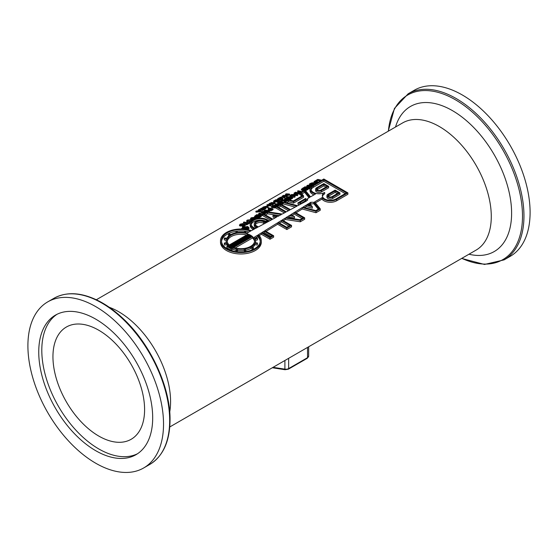 <?xml version="1.0" encoding="UTF-8"?>
<svg xmlns="http://www.w3.org/2000/svg" width="558" height="558" viewBox="0 0 558 558"><rect width="100%" height="100%" fill="white"/><g stroke="black" fill="none" stroke-linecap="round" stroke-linejoin="round"><path stroke-width="0.84" d="M264.129 209.02L263.864 209.822L262.553 210.429A73.44 42.401 -120 0 0 262.016 210.38L261.779 209.592L263.425 208.525L259.533 209.341L261.646 208.092A74.305 42.903 60 0 1 262.204 208.113L260.349 209.257L263.892 208.232L264.471 209.18M261.876 209.906L260.168 210.345M270.735 204.898L270.958 205.686L270.504 205.951A73.44 42.401 -120 0 0 267.156 205.735L266.891 204.946L267.435 204.633L271.969 203.858A74.305 42.903 -120 0 0 269.061 203.698L269.514 203.433A74.305 42.903 60 0 1 272.897 203.649L268.042 204.702A74.305 42.903 60 0 1 270.735 204.898L270.274 205.163A74.305 42.903 -120 0 0 266.891 204.946M272.897 203.649L273.127 204.437L270.783 205.072M279.181 200.022L279.412 200.81L277.117 202.129A73.44 42.401 -120 0 0 276.719 202.087L276.482 201.305L278.289 200.259A74.305 42.903 -120 0 0 277.354 200.176L275.673 201.152A74.305 42.903 -120 0 0 275.268 201.124L276.949 200.148A74.305 42.903 -120 0 0 275.701 200.099L273.894 201.138A74.305 42.903 -120 0 0 273.504 201.131L275.798 199.806A74.305 42.903 60 0 1 279.181 200.022L276.887 201.347A74.305 42.903 -120 0 0 276.482 201.305M276.559 201.564L275.917 201.94A73.44 42.401 -120 0 0 275.519 201.912L275.268 201.124M275.31 201.264L274.159 201.926A73.44 42.401 -120 0 0 273.769 201.919L273.504 201.131M282.299 196.618L282.634 195.858L284.782 196.786L285.012 197.574L282.613 198.076M286.596 196.66L286.366 195.872A74.305 42.903 -120 0 0 282.983 195.656L283.471 195.377A74.305 42.903 60 0 1 286.38 195.544A88.701 19.683 -111.4 0 0 285.347 194.854L285.647 194.679A88.436 73.698 44.8 0 1 288.584 194.268A74.305 42.903 -120 0 0 285.668 194.107L286.121 193.842A74.305 42.903 60 0 1 289.511 194.058L289.741 194.847L289.072 195.23A88.206 73.802 -136.2 0 0 287.049 195.488L287.272 196.27L286.596 196.66A73.44 42.401 -120 0 0 284.127 196.472M282.599 198.048L280.179 199.255L278.003 199.569L277.34 199.073L279.216 197.832A74.305 42.903 60 0 1 282.599 198.048L282.829 198.836L279.265 200.308M274.92 202.477L275.15 203.265L273.734 204.089A73.44 42.401 -120 0 0 273.385 204.047L273.155 203.265L273.615 202.993A74.305 42.903 -120 0 0 270.923 202.826L271.411 202.54A74.305 42.903 60 0 1 274.104 202.714L274.571 202.442A74.305 42.903 60 0 1 274.92 202.477L273.155 203.265M273.287 203.726A73.44 42.401 -120 0 0 272.911 203.698M268.007 206.474L267.519 206.753A74.305 42.903 -120 0 0 265.392 206.586L263.599 207.032L263.188 207.436L263.704 207.548A74.305 42.903 60 0 1 265.838 207.722L265.35 208.008A74.305 42.903 -120 0 0 263.223 207.834L262.553 207.597L263.223 207.025L265.88 206.3A74.305 42.903 60 0 1 268.007 206.474L268.231 207.262L267.742 207.541A73.44 42.401 -120 0 0 265.643 207.374L263.864 207.82M265.838 207.722L266.068 208.511L265.58 208.79A73.44 42.401 -120 0 0 264.325 208.678M261.005 210.512L261.235 211.301L260.635 211.649L256.052 212.152L255.78 211.363L256.296 211.064A81.956 64.323 50.5 0 1 257.566 210.896L258.968 210.094A81.956 25.787 -113.8 0 0 258.361 209.871L258.856 209.585L261.005 210.512L260.405 210.861L255.78 211.363M241.649 229.003L242.597 227.155L247.864 226.506L249.084 228.306L248.073 229.743M249.691 222.286L249.838 223.054L246.762 224.832A73.44 42.401 -120 0 0 246.238 224.686L246.078 223.911L247.361 223.172A74.305 42.903 -120 0 0 243.455 222.3L243.972 222.007A74.305 42.903 60 0 1 247.878 222.879L249.161 222.133A74.305 42.903 60 0 1 249.691 222.286L246.608 224.065A74.305 42.903 -120 0 0 246.078 223.911M246.49 223.674A73.44 42.401 -120 0 0 243.658 223.081L243.455 222.3M252.76 220.047A73.44 42.401 -120 0 0 252.188 219.908M250.765 219.447L250.5 218.541L251.191 217.78L254.664 217.271A74.305 42.903 60 0 1 257.238 217.927L256.729 218.22A74.305 42.903 -120 0 0 254.155 217.571L251.763 217.85L251.239 218.373L252.118 218.743A74.305 42.903 60 0 1 254.246 219.273M255.857 218.715A73.44 42.401 -120 0 0 254.329 218.345L251.867 218.687M262.79 215.437L261.081 215.625M258.786 215.046L258.459 214.049L259.184 213.17L263.264 212.535L264.485 213.268M268.837 209.034A73.44 42.401 -120 0 0 268.203 208.915L268 208.134L268.51 207.834A74.305 42.903 60 0 1 272.953 208.852L273.099 209.627L271.634 210.471L268.851 210.994M268.252 210.659L268.035 209.801L269.786 208.483A74.305 42.903 -120 0 0 268 208.134M278.595 203.454A73.44 42.401 -120 0 0 277.884 203.321L277.682 202.54L278.177 202.254A74.305 42.903 60 0 1 282.613 203.272L282.767 204.047L281.351 204.381M279.725 204.465L279.119 204.507M278.121 205.393A73.44 42.401 -120 0 0 277.41 205.225M285.215 201.299A73.44 42.401 -120 0 0 282.927 200.803L281.26 201.766M290.976 196.304A73.44 42.401 -120 0 0 290.265 196.179L290.062 195.391L290.558 195.112A74.305 42.903 60 0 1 294.994 196.13L295.147 196.897L294.617 197.204L291.499 197.358M294.994 196.13L288.932 196.765A74.305 42.903 60 0 1 292.427 197.609L292.573 198.383L292.085 198.669A73.44 42.401 -120 0 0 290.837 198.334M300.581 192.426A73.44 42.401 -120 0 0 300.344 192.371L299.2 193.033M299.953 194.121L299.625 194.31A73.44 42.401 -120 0 0 295.628 193.375M298.711 192.015A73.44 42.401 -120 0 0 297.777 191.84L297.574 191.059L298.084 190.759A74.305 42.903 60 0 1 301.969 191.624M304.633 187.823L304.445 187.09L304.961 186.791A74.305 42.903 60 0 1 309.397 187.809L309.55 188.583L309.034 188.876A73.44 42.401 -120 0 0 306.447 188.227M311.092 184.907L309.857 184.914M320.243 181.078A73.44 42.401 -120 0 0 317.948 180.583L316.288 181.538M317.111 182.885A73.44 42.401 -120 0 0 316.463 182.731M310.241 187.969A73.44 42.401 -120 0 0 307.939 187.39L306.858 186.902L306.663 186.121L307.353 185.361L310.827 184.844A74.305 42.903 60 0 1 312.85 185.347M311.608 186.184A73.44 42.401 -120 0 0 310.492 185.926L308.03 186.26M307.974 188.632L304.989 190.027L302.548 189.922L301.334 189.274L303.538 187.614A74.305 42.903 60 0 1 307.974 188.632L308.128 189.406L305.142 190.801M303.378 190.815L301.529 190.055L301.334 189.274M294.373 193.926A80.38 27.098 -112 0 0 294.261 193.87L294.059 193.089L294.603 192.775L297.547 194.651L297.7 195.426L293.083 195.628M291.067 198.397L288.074 199.792L285.64 199.687L284.42 199.032L286.631 197.379A74.305 42.903 60 0 1 291.067 198.397L291.213 199.164L289.121 200.322M284.768 200.036L284.42 199.032M283.178 203.384A73.44 42.401 -120 0 0 281.183 202.896M275.917 207.039L274.02 207.171L276.433 206.474L276.81 205.504L276.064 205.204L272.869 205.665L272.185 206.404A74.305 42.903 60 0 1 273.008 206.572L274.152 205.916A74.305 42.903 60 0 1 274.675 206.028L274.703 206.892M274.041 207.276L273.204 207.757A73.44 42.401 -120 0 0 271.586 207.423L271.39 206.641L272.318 205.588L276.559 204.891L277.738 205.616M275.917 207.855L274.187 207.946L274.02 207.171M276.977 206.286L274.369 205.958M273.79 206.118L272.897 206.551M265.343 211.154A73.44 42.401 -120 0 0 264.569 211.015L264.366 210.226L264.883 209.934A74.305 42.903 60 0 1 269.319 210.952L269.465 211.719L268.998 211.991M264.827 213.072L264.45 212.068L264.98 212.417L264.869 211.496L263.327 211.747A95.739 81.831 -143.9 0 0 261.451 211.914L262.1 211.538A95.641 81.754 36.3 0 1 263.529 211.412L266.326 210.617A74.305 42.903 -120 0 0 264.366 210.226M265.05 212.27L263.509 212.528A95.132 81.482 -144.3 0 0 263.306 212.542M261.172 215.653L258.187 217.048L255.745 216.943L254.532 216.295L256.736 214.635A74.305 42.903 60 0 1 261.172 215.653L261.325 216.427L259.979 217.201L257.105 217.885M254.915 217.327L254.532 216.295M251.512 220.829L247.661 221.108M251.714 221.184L248.875 221.714L251.212 221.031L251.714 220.403L250.744 219.845L247.668 220.187L247.836 221.847L247.18 222.112L246.483 220.905L246.992 221.338L247.131 220.124L251.267 219.538L252.432 220.264M250.5 222.433L249.733 222.509M242.158 224.588L240.951 224.986M245.108 224.818L244.962 225.941L242.172 226.429L242.005 225.655L244.264 225.034L244.488 224.337L241.698 225.132L239.417 224.944L239.619 225.725L240.142 226.053L240.079 224.197L243.225 223.521L240.617 224.274L240.4 224.979L244.941 224.044L245.611 225.188M244.648 225.111L243.232 225.39M242.046 225.851L240.142 226.053M468.957 254.225A83.763 48.365 -120 0 0 511.609 213.191A83.763 48.365 -120 0 0 460.755 116.12A83.763 48.365 -120 0 0 395.517 127.022M260.084 210.08L259.533 209.341M263.892 208.232L263.634 209.041L262.323 209.641A74.305 42.903 -120 0 0 261.779 209.592M260.753 209.222L260.607 208.769L260.349 209.257M262.553 210.429L262.323 209.641M262.316 208.566L262.169 208.127M262.351 208.553L262.204 208.113M270.504 205.951L270.274 205.163M272.437 204.835L272.206 204.047M269.263 204.291L269.061 203.698M274.159 201.926L273.894 201.138M275.917 200.747L275.701 200.099M275.917 201.94L275.673 201.152M277.514 200.706L277.354 200.176M277.117 202.129L276.887 201.347M284.782 196.786L280.074 197.337A81.956 64.323 50.5 0 1 281.344 197.169L282.746 196.36A81.956 25.787 -113.8 0 0 282.139 196.144M281.86 197.114L282.99 196.458A82.068 25.912 66.8 0 1 284.029 196.904A82.152 64.393 -130.5 0 0 281.86 197.114M283.157 196.981L282.99 196.458M284.413 197.923L284.182 197.134M283.108 196.039L282.983 195.656M289.511 194.058L288.849 194.442A88.896 74.207 -135.9 0 0 286.031 194.812A87.962 20.416 68.7 0 1 287.049 195.481L286.366 195.872M289.072 195.23L288.849 194.442M285.849 194.644L285.668 194.107M285.55 195.467L285.347 194.854M277.549 200.092L277.34 199.073M278.512 199.276L277.947 198.927L279.112 198.125A74.305 42.903 60 0 1 281.72 198.285L280.172 199.039L278.037 199.192M280.416 198.955A73.44 42.401 -120 0 0 279.377 198.913L279.112 198.125M279.377 198.913L278.212 199.715M270.581 203.468L270.456 203.091M270.239 203.454L270.114 203.084M271.146 203.496L270.923 202.826M273.734 204.089L273.504 203.3M262.818 208.385L262.595 207.709M263.362 208.253L262.553 207.597M263.774 207.555L263.599 207.032L263.188 207.436M265.58 208.79L265.35 208.008M267.742 207.541L267.519 206.753M258.521 210.345L258.361 209.871M258.082 210.84L259.212 210.185A82.068 25.912 66.8 0 1 260.251 210.631A82.152 64.393 -130.5 0 0 258.082 210.84M259.379 210.708L259.212 210.185M260.635 211.649L260.405 210.861M248.994 227.566L246.908 229.519M242.409 229.024L242.053 228.515L243.009 227.28L247.445 226.75L248.401 227.629L247.438 228.906L246.218 229.401M248.345 228.02L245.771 227.287M244.404 227.518L243.246 227.985M244.557 227.971A73.44 42.401 -120 0 0 244.474 227.943L244.76 226.939A74.305 42.903 60 0 1 247.766 228.041L245.415 229.073L244.613 228.913L244.718 228.25A103.467 87.885 -154 0 0 242.437 228.278L242.932 227.992A103.509 87.934 25.9 0 1 245.178 227.964L245.715 227.657A74.305 42.903 -120 0 0 244.348 227.176M244.488 229.01A102.944 87.592 -154.5 0 0 242.688 229.038M242.563 229.031L242.437 228.278M245.248 228.759A74.305 42.903 -120 0 0 245.129 228.71L246.127 227.81A74.305 42.903 60 0 1 246.936 228.117L245.248 228.759M246.231 228.522L246.127 227.81M245.304 228.759L245.241 228.32M244.516 229.178L244.446 228.703M246.455 229.331L246.399 228.836M247.843 228.641L247.766 228.041M246.762 224.832L246.608 224.065M253.653 219.545A74.305 42.903 -120 0 0 251.602 219.043L250.5 218.541M257.329 218.38L257.238 217.927M262.79 214.621L259.596 214.697L258.459 214.049M263.257 214.077L260.133 214.391L259.191 213.881L259.686 213.254L262.727 212.842L263.676 213.735M263.536 213.819L259.596 214.23M272.953 208.852L270.846 210.031L268.684 210.22L268.035 209.801M270.309 208.601A74.305 42.903 60 0 1 271.906 209.006L269.2 209.906L269.305 209.18L270.309 208.601L270.484 209.376L269.486 209.954L269.305 209.18L269.2 209.906M271.028 209.508A73.44 42.401 -120 0 0 270.484 209.376M271 210.798L270.846 210.031M279 204.891A74.305 42.903 -120 0 0 275.115 204.026L281.155 203.293A74.305 42.903 -120 0 0 277.682 202.54M282.613 203.272L276.552 203.914A74.305 42.903 60 0 1 279.488 204.605M275.303 204.772L275.115 204.026M282.236 204.347L282.083 203.579M280.437 201.591L280.29 201.033L282.725 199.631A74.305 42.903 60 0 1 286.61 200.496M286.094 200.789A74.305 42.903 -120 0 0 282.725 200.022L280.814 201.131A74.305 42.903 -120 0 0 280.29 201.033M280.953 201.696L280.814 201.131M282.927 200.803L282.725 200.022M292.427 197.609L291.932 197.895A74.305 42.903 -120 0 0 287.496 196.876L293.536 196.151A74.305 42.903 -120 0 0 290.062 195.391M287.67 197.574L287.496 196.876M292.085 198.669L291.932 197.895M294.617 197.204L294.464 196.43M299.953 193.263L299.472 193.542A74.305 42.903 -120 0 0 295.036 192.524L295.545 192.231A74.305 42.903 60 0 1 297.623 192.643L299.646 191.471A74.305 42.903 -120 0 0 297.574 191.059M301.459 191.924A74.305 42.903 -120 0 0 300.176 191.596L298.146 192.761A74.305 42.903 60 0 1 299.953 193.235M295.182 193.11L295.036 192.524M299.625 194.31L299.472 193.542M300.344 192.371L300.176 191.596M309.397 187.809L308.881 188.109A74.305 42.903 -120 0 0 304.445 187.09M309.034 188.876L308.881 188.109M310.918 184.607L310.743 183.917M314.07 184.642L311.873 184.524L310.722 183.826L309.655 184.133A83.47 25.089 -111.4 0 0 309.404 183.98L311.462 182.989L315.591 182.375L316.749 183.094M310.925 184.656L310.722 183.826M314.872 184.175L312.403 184.217L311.448 183.652L312.599 183.317A80.233 28.695 -112.4 0 0 312.299 183.157L315.061 182.682L315.947 183.554M312.431 184.224L312.599 183.317M315.8 183.638L312.138 183.861M309.592 184.705L309.404 183.98M309.802 184.705L309.655 184.133M315.465 181.371L315.319 180.813L317.746 179.411A74.305 42.903 60 0 1 321.631 180.276M321.122 180.569A74.305 42.903 -120 0 0 317.753 179.802L315.835 180.904A74.305 42.903 -120 0 0 315.319 180.813M315.981 181.476L315.835 180.904M317.948 180.583L317.753 179.802M314.3 182.25L314.105 181.51L314.621 181.217A74.305 42.903 60 0 1 318.506 182.082M317.99 182.375A74.305 42.903 -120 0 0 314.105 181.51M312.347 185.647A74.305 42.903 -120 0 0 310.318 185.144L307.925 185.423L307.402 185.947L308.281 186.323A74.305 42.903 60 0 1 310.834 186.965M310.806 187L310.339 187.265A74.305 42.903 -120 0 0 307.765 186.616L306.663 186.121M303.545 188.004A74.305 42.903 60 0 1 306.935 188.778L305.359 189.615L303.092 189.615L302.066 189.092L303.545 188.004L303.74 188.785L302.262 189.873M306.056 189.288A73.44 42.401 -120 0 0 303.74 188.785M297.547 194.651L290.962 194.875L291.555 194.533A81.97 63.382 47.6 0 1 293.334 194.526L294.966 193.584A81.161 27.593 -112.1 0 0 294.059 193.089M295.294 193.772A81.677 27.377 68.8 0 1 296.172 194.33L296.807 194.672L295.607 194.589A81.677 62.587 -132.9 0 0 293.968 194.533L295.294 193.772L295.419 194.582M297.142 195.746L296.989 194.972M286.631 197.769A74.305 42.903 60 0 1 290.021 198.543L288.444 199.373L286.177 199.38L285.159 198.857L286.631 197.769L286.826 198.55L285.347 199.638M289.149 199.053A73.44 42.401 -120 0 0 286.826 198.55M279.265 202.463L279.084 201.738L279.593 201.438A74.305 42.903 60 0 1 283.478 202.303M283.178 202.659A74.305 42.903 -120 0 0 279.084 201.738M274.675 206.028L273.029 206.983A74.305 42.903 -120 0 0 271.39 206.641M273.204 207.757L273.029 206.983M265.81 212.5L264.98 212.417L265.092 212.919M269.319 210.952L267.826 211.81M267.073 211.824L265.517 212.11L265.727 211.37L266.829 210.736A74.305 42.903 60 0 1 268.307 211.112L267.247 211.726M267.435 211.615A73.44 42.401 -120 0 0 267.003 211.51L266.829 210.736M267.003 211.51L265.887 212.159L265.727 211.37M261.59 212.452L261.451 211.914M264.52 212.403L264.339 211.628M256.743 215.025A74.305 42.903 60 0 1 260.133 215.8L258.556 216.637L256.289 216.637L255.264 216.113L256.743 215.025L256.938 215.806L255.459 216.895M259.254 216.309A73.44 42.401 -120 0 0 256.938 215.806M258.34 217.822L258.187 217.048M247.222 220.738L247.654 221.073L246.992 221.338L247.18 222.112M248.987 222.237L248.875 221.714M243.372 224.142L243.225 223.521M244.264 225.034L244.488 224.337L244.585 224.818M244.941 224.044L244.809 225.167L242.005 225.655M244.104 225.104L243.937 224.323M242.897 224.302L242.786 223.814M461.675 258.431L484.504 264.457L504.097 259.875L510.235 256.331A95.906 55.375 -120 0 0 530.1 212.431A95.906 55.375 -120 0 0 488.236 115.911A95.906 55.375 -120 0 0 414.329 90.222L408.191 93.765L394.436 108.44L388.228 131.228M163.529 424.066A95.906 55.375 -120 0 0 121.665 327.553A95.906 55.375 -120 0 0 47.765 301.857A95.906 55.375 -120 0 0 47.765 412.599A95.906 55.375 -120 0 0 143.671 467.967A95.906 55.375 -120 0 0 163.529 424.066M152.69 417.803A80.568 46.516 -120 0 0 117.515 336.725A80.568 46.516 -120 0 0 55.43 315.137A80.568 46.516 -120 0 0 55.43 408.17A80.568 46.516 -120 0 0 135.999 454.686A80.568 46.516 -120 0 0 152.69 417.803M56.986 314.307A80.568 46.516 -120 0 0 58.485 406.405A80.568 46.516 -120 0 0 137.498 453.759M144.592 409.6A64.798 37.414 -120 0 0 116.308 344.391A64.798 37.414 -120 0 0 66.367 327.03A64.798 37.414 -120 0 0 66.367 401.858A64.798 37.414 -120 0 0 131.172 439.272A64.798 37.414 -120 0 0 144.592 409.6M315.416 202.868L321.994 199.066A9.019 5.203 0 0 0 336.704 200.761L347.885 194.303L347.885 192.894L336.704 199.352A9.019 5.203 180 0 1 321.994 197.658L321.994 199.066M321.994 197.658L314.635 201.905L320.25 208.852L315.988 211.308L302.192 207.597L302.192 209.006L315.988 212.724L320.25 210.261L320.25 208.852M295.998 212.842L302.192 209.006M300.281 221.791L304.668 219.259L304.668 217.843L300.281 220.375L285.291 218.059L285.291 219.468L300.281 221.791L300.281 220.375M283.331 220.689L285.291 219.468M286.847 229.547L291.541 226.834L291.541 225.425L286.847 228.131L277.626 222.809L277.626 224.218L286.847 229.547L286.847 228.131M266.047 231.382L277.626 224.218M270.03 239.256L273.636 237.171L273.636 235.762L270.03 237.847L261.388 232.86L261.388 234.269L270.03 239.256L270.03 237.847M259.233 235.602L261.388 234.269M261.388 232.86L258.396 234.716A20.409 11.788 180 0 1 261.304 240.777L261.304 242.186A20.409 11.788 180 0 1 248.101 253.213A20.409 11.788 180 0 1 225.571 249.977A20.409 11.788 180 0 1 220.48 242.186L220.48 240.777A20.409 11.788 180 0 1 230.838 230.524A20.409 11.788 180 0 1 251.393 230.67L254.608 228.947L253.095 228.076A10.079 5.817 180 0 1 250.144 223.96A10.079 5.817 180 0 1 256.366 218.583A10.079 5.817 180 0 1 267.352 219.845L268.691 220.612L265.085 222.698L263.746 221.924A4.98 2.874 0 0 0 258.319 221.303A4.98 2.874 0 0 0 255.25 223.96A4.98 2.874 0 0 0 256.708 225.99L258.34 226.932L272.018 219.573L262.79 214.244L267.177 211.712L282.278 214.049L285.605 212.256L275.917 206.669L280.611 203.956L290.46 209.641L296.905 206.174L283.178 202.477L288.172 199.597L293.313 200.978L302.352 195.76L299.953 192.789L304.947 189.908L310.555 196.855L315.577 193.954A9.019 5.203 180 0 1 310.004 189.141A9.019 5.203 180 0 1 312.647 185.465L323.828 179.006L347.885 192.894M260.244 241.481A19.39 11.195 0 0 0 257.67 236.571L254.964 238.245M255.599 240.219L257.51 239.926L257.51 238.51L255.257 238.859A14.745 8.509 180 0 1 255.634 240.777A14.745 8.509 180 0 1 255.257 242.695L257.51 243.044L257.245 243.616L254.992 243.267A14.745 8.509 180 0 1 251.672 246.587L253.318 247.536L252.6 247.954L250.947 246.999A14.745 8.509 180 0 1 245.199 248.917L245.799 250.221A14.745 8.509 0 0 0 250.947 248.415L252.6 249.363L253.318 248.945L253.318 247.536M255.599 242.751A14.745 8.509 0 0 0 255.634 242.186L255.634 240.777M252.781 247.222A14.745 8.509 0 0 0 254.992 244.676L257.245 245.025L257.51 243.044M245.799 251.609L245.799 250.221L244.816 250.375L244.216 249.07A14.745 8.509 180 0 1 237.569 249.07L236.969 250.375L236.969 251.742L237.569 250.479A14.745 8.509 0 0 0 244.216 250.479L244.802 251.742M226.869 246.392L226.869 247.808L231.165 250.284L232.839 249.314A14.745 8.509 0 0 0 235.985 250.214L236.585 248.917A14.745 8.509 180 0 1 232.839 247.905L231.165 248.875L226.869 246.392L228.543 245.429A14.745 8.509 180 0 1 226.792 243.267L224.539 243.616L224.274 243.044L226.527 242.695A14.745 8.509 180 0 1 226.15 240.777A14.745 8.509 180 0 1 226.527 238.859L224.274 238.51L224.539 237.945L226.792 238.294A14.745 8.509 180 0 1 230.112 234.974L228.466 234.018L229.185 233.6L230.838 234.555A14.745 8.509 180 0 1 236.585 232.637L235.985 231.34L236.969 231.186L237.569 232.484A14.745 8.509 180 0 1 244.216 232.484L244.816 231.186L245.799 231.34L245.199 232.637A14.745 8.509 180 0 1 247.013 233.035L250.619 231.096A19.39 11.195 180 0 0 231.214 231.075A19.39 11.195 180 0 0 221.498 240.777A19.39 11.195 180 0 0 240.889 251.972A19.39 11.195 180 0 0 260.286 240.777A19.39 11.195 180 0 0 257.67 235.162L257.67 236.571M324.672 192.405A7.993 4.617 180 0 1 315.961 193.41A7.993 4.617 180 0 1 311.022 189.141A7.993 4.617 180 0 1 313.366 185.877L323.828 179.836L346.441 192.894L335.979 198.934A7.993 4.617 180 0 1 327.267 199.938A7.993 4.617 180 0 1 322.329 195.67A7.993 4.617 180 0 1 324.672 192.405L324.672 193.821A7.993 4.617 0 0 0 322.426 196.374M345.221 193.598L323.828 181.252L313.366 187.293A7.993 4.617 0 0 0 311.12 189.853M279.502 223.061L281.455 221.847L288.877 226.13M254.56 241.481A13.72 7.924 0 0 0 252.502 237.966L252.502 236.557A13.72 7.924 180 0 1 254.615 240.777A13.72 7.924 180 0 1 247.522 247.717A13.72 7.924 180 0 1 233.579 247.48L252.502 236.557M235.162 247.975L252.502 237.966M263.264 233.111L264.178 232.546L270.972 236.466M292.169 215.214L294.122 214L302.004 218.555M289.086 217.125L289.086 215.709L294.478 216.546L294.478 217.955L289.086 217.125L287.907 217.85M310.185 204.061L313.819 203.698L318.241 209.173M306.216 206.516L312.361 208.169L312.361 206.76L306.216 205.107L306.216 206.516L304.515 207.569M257.67 235.162L254.302 237.248A14.745 8.509 180 0 1 254.992 238.294L257.245 237.945L257.51 238.51M264.178 231.138L272.192 235.762L270.03 237.011L262.086 232.428L264.178 231.138L264.178 232.546M277.626 222.809L264.869 230.705L273.636 235.762M281.455 220.438L290.097 225.425L286.847 227.301L278.316 222.377L281.455 220.438L281.455 221.847M285.291 218.059L282.153 220.005L291.541 225.425M289.086 215.709L286.08 217.571L299.974 219.719L303.224 217.843L294.122 212.591L294.122 214M290.293 214.963L289.874 215.221L291.06 215.409L290.293 215.29M294.122 212.591L290.99 214.53L294.478 216.546M302.192 207.597L294.819 212.159L304.668 217.843M306.216 205.107L302.924 207.144L315.772 210.603L319.023 208.727L313.819 202.289L313.819 203.698M308.672 203.586L310.255 205.539L306.949 204.653L308.672 203.586L308.672 204.995M310.764 203.698L310.764 202.289L309.425 203.119L312.361 206.76M313.819 202.289L310.764 202.289M315.988 212.724L315.988 211.308M261.304 240.777A20.409 11.788 180 0 1 240.889 252.565A20.409 11.788 180 0 1 220.48 240.777M323.828 181.252L323.828 179.836M310.004 189.141L310.004 190.557A9.019 5.203 0 0 0 313.987 194.875M224.274 243.044L224.539 245.025L226.792 244.676A14.745 8.509 0 0 0 227.657 245.939M226.15 240.777L226.15 242.186A14.745 8.509 0 0 0 226.178 242.751M224.274 238.51L224.274 239.926L226.178 240.219M228.466 234.018L228.466 235.427L229.003 235.741M235.985 232.749L235.985 231.34M245.799 232.749L245.799 231.34M248.931 232.002A19.39 11.195 0 0 0 245.799 231.361M244.802 231.221A19.39 11.195 0 0 0 236.983 231.221M235.985 231.361A19.39 11.195 0 0 0 221.54 241.481M250.144 223.96L250.144 225.369A10.079 5.817 0 0 0 253.095 229.484L253.346 229.624M255.404 224.665A4.98 2.874 180 0 1 258.905 222.6A4.98 2.874 180 0 1 263.746 223.339L264.359 223.695M262.79 214.244L262.79 215.653L270.756 220.25M275.917 206.669L275.917 208.078L284.336 212.94M283.178 202.477L283.178 203.886L295.161 207.116M299.953 192.789L299.953 194.198L301.578 196.207M279.356 215.618L267.484 213.784L265.455 214.949M274.857 218.039L272.981 216.957L272.981 215.548L276.126 217.362L272.764 219.168L264.234 214.244L267.484 212.368L281.392 214.523L278.044 216.33L272.981 215.548M256.331 228.02L255.983 227.817A5.998 3.46 180 0 1 254.232 225.369L254.232 223.96A5.998 3.46 0 0 0 255.983 226.409L257.594 227.336L255.355 228.543L253.82 227.657A9.061 5.231 180 0 1 251.17 223.96A9.061 5.231 180 0 1 256.757 219.127A9.061 5.231 180 0 1 266.633 220.257L267.247 220.612L265.085 221.861L264.464 221.512A5.998 3.46 0 0 0 257.929 220.759A5.998 3.46 0 0 0 254.232 223.96M265.999 221.338A9.061 5.231 0 0 0 256.931 220.494A9.061 5.231 0 0 0 251.246 224.665M246.622 234.988A13.72 7.924 0 0 0 227.225 241.481M288.444 210.729L280.611 206.202L278.588 207.374M305.77 201.403L305.338 200.866L301.383 203.154M309.013 197.748L304.64 192.329L301.962 193.877M299.583 204.73L297.965 204.291L297.965 202.882L301.334 203.789L297.714 205.742L284.929 202.296L288.388 200.301L293.529 201.689L303.58 195.886L303.58 197.295L293.529 203.098L288.388 201.71L286.596 202.749M297.965 202.882L305.644 198.446L307.563 200.434L307.563 198.585L309.788 197.295L304.64 190.92L301.18 192.915L303.58 195.886M276.873 216.957L276.398 216.685L276.873 216.957M286.352 211.852L289.714 210.045L280.611 204.793L277.361 206.669L286.352 211.852M302.136 203.356L306.565 200.971L305.338 199.457L299.716 202.7L302.136 203.356M236.969 250.375L235.985 250.221L235.985 251.609M251.505 235.755L232.191 246.901A13.72 7.924 180 0 0 232.721 247.145L251.916 236.062A13.72 7.924 180 0 0 251.505 235.755L251.505 236.299M250.828 235.316L231.424 246.51A13.72 7.924 180 0 1 230.956 246.245L250.361 235.044A13.72 7.924 180 0 1 250.828 235.316M249.593 234.653L230.28 245.799A13.72 7.924 180 0 1 229.868 245.499L249.063 234.416A13.72 7.924 180 0 1 249.593 234.653M229.282 245.004L248.205 234.074A13.72 7.924 180 0 0 234.262 233.844A13.72 7.924 180 0 0 227.169 240.777A13.72 7.924 180 0 0 229.282 245.004M231.989 247.564A14.745 8.509 180 0 1 229.143 245.918L228.313 246.392L231.165 248.038L231.989 247.564M288.388 201.71L288.388 200.301M293.529 203.098L293.529 201.689M304.64 192.329L304.64 190.92M268.691 221.366L268.691 220.612M265.085 223.305L265.085 222.698M267.484 213.784L267.484 212.368M280.611 206.202L280.611 204.793M305.338 200.866L305.338 199.457M250.361 235.044L250.361 235.581M249.063 234.953L249.063 234.416M226.792 244.676L226.792 243.267M229.143 246.873L229.143 245.918M254.992 244.676L254.992 243.267M232.839 249.314L232.839 247.905M250.947 248.415L250.947 246.999M244.216 250.479L244.216 249.07M237.569 250.479L237.569 249.07M231.165 250.284L231.165 248.875M257.245 245.025L257.245 243.616M224.539 245.025L224.539 243.616M252.6 249.363L252.6 247.954M244.816 251.742L244.816 250.375M325.977 187.07L323.828 185.835L317.335 189.581A2.378 1.374 0 0 0 316.979 189.853M320.704 190.118A2.378 1.374 180 0 1 318.109 190.411A2.378 1.374 180 0 1 316.637 189.141A2.378 1.374 180 0 1 317.335 188.172L323.828 184.419L327.197 186.365L320.704 190.118M323.828 185.835L323.828 184.419M321.429 190.529A3.404 1.967 180 0 1 317.718 190.962A3.404 1.967 180 0 1 315.619 189.141A3.404 1.967 180 0 1 316.616 187.753L323.828 183.589L328.641 186.365L321.429 190.529L321.429 191.945A3.404 1.967 180 0 1 317.718 192.371A3.404 1.967 180 0 1 315.619 190.557L315.619 189.141M321.429 191.945L328.641 187.774L328.641 186.365M338.504 192.894L332.01 196.646A2.378 1.374 180 0 1 329.415 196.939A2.378 1.374 180 0 1 327.944 195.67A2.378 1.374 180 0 1 328.641 194.7L335.135 190.948L338.504 192.894M337.283 193.598L335.135 192.364L328.641 196.109A2.378 1.374 0 0 0 328.285 196.374M335.135 192.364L335.135 190.948M339.948 192.894L332.728 197.058A3.404 1.967 180 0 1 329.025 197.483A3.404 1.967 180 0 1 326.925 195.67A3.404 1.967 180 0 1 327.923 194.282L335.135 190.118L339.948 192.894L339.948 194.303L332.728 198.474L332.728 197.058M326.925 195.67L326.925 197.086A3.404 1.967 0 0 0 329.025 198.899A3.404 1.967 0 0 0 332.728 198.474M272.325 367.75L285.04 369.717L284.901 369.159L273.057 367.331M285.04 369.717L288.388 369.173A1.297 0.746 -120 0 0 288.653 368.58A3.885 2.246 180 0 1 284.901 369.159L284.901 360.489M288.388 369.173L307.263 358.278A1.297 0.746 -120 0 0 307.528 357.685L288.653 368.58L288.653 358.32M307.263 358.278L308.665 356.095A3.885 2.246 180 0 1 307.528 357.685L307.528 347.425M169.716 412.041A73.44 42.401 -120 0 0 170.581 401.655A73.44 42.401 -120 0 0 109.222 307.263M96.325 299.758L402.632 122.913A73.44 42.401 60 0 1 459.227 142.59A73.44 42.401 60 0 1 491.284 216.497A73.44 42.401 60 0 1 476.072 250.117L169.772 426.961M259.728 209.927L259.575 209.466M261.737 209.968L261.493 209.18M262.588 209.313L262.42 208.762M263.864 209.822L263.634 209.041M278.114 199.917L278.003 199.569M280.416 200.043L280.179 199.255M279.007 199.122L278.742 198.334M281.992 199.318L281.769 198.529M264.813 207.436L264.555 206.648M265.643 207.374L265.392 206.586M247.557 227.504L247.445 226.75M243.128 227.992L243.009 227.28M247.919 229.715L247.857 229.087M251.958 218.631L251.763 217.85M254.329 218.345L254.155 217.571M251.749 219.678L251.602 219.043M262.902 213.616L262.727 212.842M259.882 214.035L259.686 213.254M259.728 215.269L259.596 214.697M268.81 210.812L268.684 210.22M271.634 210.471L271.481 209.703M312.006 185.123L311.873 184.524M315.235 183.456L315.061 182.682M308.121 186.205L307.925 185.423M310.492 185.926L310.318 185.144M307.939 187.39L307.765 186.616M302.91 189.267L302.715 188.485M302.729 190.696L302.548 189.922M306.028 190.557L305.875 189.79M306.788 190.18L306.635 189.406M285.996 199.032L285.801 198.25M285.773 200.28L285.64 199.687M289.874 199.938L289.728 199.171M273.064 206.446L272.869 205.665M276.245 205.986L276.064 205.204M263.509 212.528L263.327 211.747M256.108 216.288L255.906 215.507M255.885 217.564L255.745 216.943M259.226 217.578L259.072 216.811M259.979 217.201L259.833 216.427M247.871 220.968L247.668 220.187M250.919 220.619L250.744 219.845M241.872 225.906L241.698 225.132M244.962 225.941L244.809 225.167M240.798 225L240.617 224.274M461.829 258.34A95.055 54.879 -120 0 0 522.497 216.12A95.055 54.879 -120 0 0 458.564 101.696A95.055 54.879 -120 0 0 388.389 131.137M504.097 259.875A95.906 55.375 -120 0 0 523.962 215.974A95.906 55.375 -120 0 0 482.098 119.461A95.906 55.375 -120 0 0 408.191 93.765M169.674 420.523A95.906 55.375 -120 0 0 127.81 324.003A95.906 55.375 -120 0 0 53.903 298.314C66.548 291.416 81.489 292.287 98.717 300.929C106.662 305.024 114.432 310.576 122.021 317.586C149.963 342.912 170.483 386.603 170.05 419.993C169.82 441.42 163.076 456.228 149.809 464.423A95.906 55.375 -120 0 0 169.674 420.523M336.704 200.761L336.704 199.352M313.366 187.293L313.366 185.877M255.983 227.817L255.983 226.409M266.633 220.968L266.633 220.257M253.095 229.484L253.095 228.076M263.746 223.339L263.746 221.924M317.335 189.581L317.335 188.172M328.641 196.109L328.641 194.7M308.665 356.095L308.665 346.769M259.533 209.41L259.798 210.199M262.553 207.66L262.818 208.448M241.461 228.613L241.586 229.387M53.903 298.314L47.765 301.857M149.809 464.423L143.671 467.967"/></g></svg>
